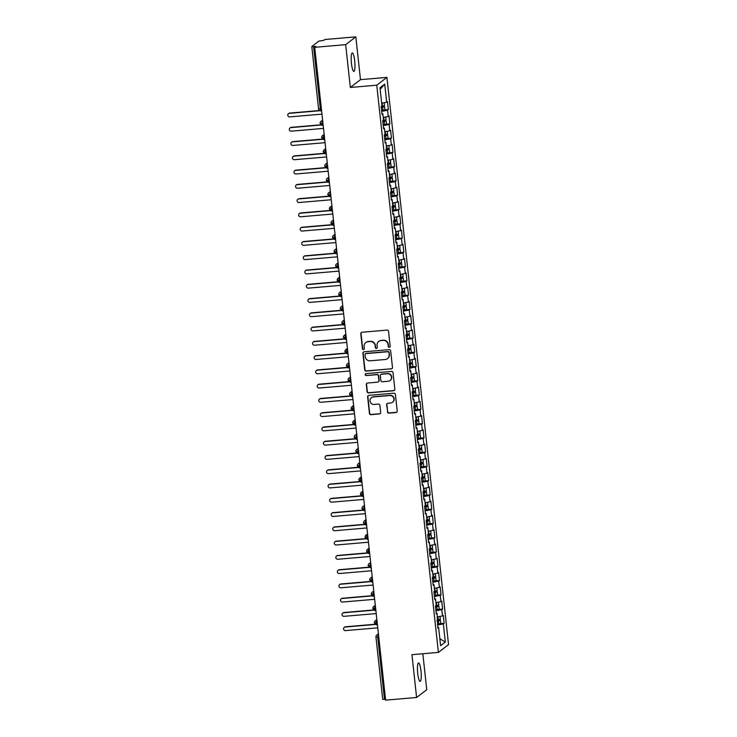 <?xml version="1.0" encoding="UTF-8"?>
<svg xmlns="http://www.w3.org/2000/svg" width="737" height="737" viewBox="0 0 737 737"><rect width="100%" height="100%" fill="white"/><g stroke="black" fill="none" stroke-linecap="round" stroke-linejoin="round"><path stroke-width="1.11" d="M389.302 347.33A0.995 0.967 -127.6 0 0 390.168 346.27L388.556 331.383A1.419 1.382 -127.6 0 0 387.008 330.102L362.024 332.249A1.419 1.382 -127.6 0 0 360.789 333.769L362.401 348.647A0.995 0.967 -127.6 0 0 363.977 349.356A0.995 0.967 -127.6 0 0 364.345 348.481L364.133 346.556A4.542 4.431 -127.6 0 1 368.095 341.692L370.177 341.517A4.542 4.431 -127.6 0 1 375.105 345.616L375.317 347.542A0.995 0.967 -127.6 0 0 376.893 348.242A0.995 0.967 -127.6 0 0 377.261 347.376L377.049 345.45A4.542 4.431 -127.6 0 1 381.001 340.586L383.083 340.402A4.542 4.431 -127.6 0 1 388.012 344.511L388.224 346.436A0.995 0.967 -127.6 0 0 389.302 347.33M378.726 341.471L378.975 341.277A4.542 4.431 -127.6 0 1 381.259 340.393L383.341 340.208A4.542 4.431 -127.6 0 1 388.27 344.308L388.482 346.243A0.995 0.967 -127.6 0 0 389.919 347.026M361.443 332.433A1.419 1.382 -127.6 0 0 361.038 333.575L362.659 348.454A0.995 0.967 -127.6 0 0 364.096 349.246M365.81 342.576L366.068 342.383A4.542 4.431 -127.6 0 1 368.343 341.498L370.425 341.323A4.542 4.431 -127.6 0 1 375.354 345.423L375.566 347.348A0.995 0.967 -127.6 0 0 377.012 348.14M420.974 670.937A9.249 1.741 85.1 0 0 418.552 662.968A9.249 1.741 85.1 0 0 417.722 673.434A9.249 1.741 85.1 0 0 420.136 681.403A9.249 1.741 85.1 0 0 420.974 670.937M354.7 60.913A9.249 1.741 85.1 0 0 352.286 52.944A9.249 1.741 85.1 0 0 351.448 63.41A9.249 1.741 85.1 0 0 353.871 71.378A9.249 1.741 85.1 0 0 354.7 60.913M387.413 411.854A1.419 1.382 -127.6 0 0 388.952 413.135L395.962 412.536A1.419 1.382 -127.6 0 0 397.206 411.016L395.41 394.488A1.419 1.382 -127.6 0 0 393.862 393.199L368.878 395.345A1.419 1.382 -127.6 0 0 367.643 396.865L369.43 413.393A1.419 1.382 -127.6 0 0 370.978 414.673L379.444 413.945A1.419 1.382 -127.6 0 0 380.679 412.425L379.914 405.359A1.419 1.382 -127.6 0 0 378.376 404.079L374.175 404.438A3.796 3.703 -127.6 0 1 371.448 397.676A3.796 3.703 -127.6 0 1 373.355 396.939L389.809 395.529A3.796 3.703 -127.6 0 1 392.526 402.282A3.796 3.703 -127.6 0 1 390.619 403.019L387.883 403.259A1.419 1.382 -127.6 0 0 386.649 404.779L387.671 411.661A1.419 1.382 -127.6 0 0 389.21 412.941L396.22 412.333A1.419 1.382 -127.6 0 0 396.801 412.149M345.671 44.653L350.324 87.463L360.476 79.66L355.833 36.85L345.671 44.653L314.699 47.315L315.841 46.44L313.575 46.634L320.355 109.021L321.396 108.938M350.324 87.463L376.773 85.197L438.395 652.411L411.946 654.686L416.598 697.488L385.617 700.15L314.699 47.315M391.236 368.97A1.419 1.382 -127.6 0 0 392.471 367.45L390.674 350.923A1.419 1.382 -127.6 0 0 389.136 349.642L364.142 351.789A1.419 1.382 -127.6 0 0 362.908 353.309L364.704 369.836A1.419 1.382 -127.6 0 0 366.243 371.116L391.485 368.776A1.419 1.382 -127.6 0 0 392.066 368.592M393.042 372.701L394.839 389.228A1.419 1.382 -127.6 0 1 393.604 390.748L368.611 392.895A1.419 1.382 -127.6 0 1 367.072 391.614L366.298 384.539A1.419 1.382 -127.6 0 1 367.533 383.019L377.676 382.153A1.419 1.382 -127.6 0 0 378.91 380.633L378.394 375.944A1.419 1.382 -127.6 0 0 376.856 374.654L366.307 375.566A0.995 0.967 -127.6 0 1 365.598 373.797A0.995 0.967 -127.6 0 1 366.096 373.604L391.504 371.42A1.419 1.382 -127.6 0 1 393.042 372.701M376.773 85.197L386.925 77.385L448.547 644.608L438.395 652.411M380.172 89.352L384.714 84.119L379.997 87.749L381.959 105.87L381.176 106.469L382.042 114.465L382.835 113.857L383.516 120.14L382.724 120.739L383.59 128.735L384.382 128.127L385.064 134.41L384.281 135.009L385.147 143.006L385.93 142.398L386.612 148.681L385.829 149.279L386.695 157.276L387.478 156.668L388.159 162.951L387.376 163.55L388.242 171.546L389.035 170.938L389.716 177.221L388.924 177.82L389.799 185.816L390.582 185.208L391.264 191.482L390.481 192.09L391.347 200.086L392.13 199.478L392.812 205.752L392.029 206.36L392.895 214.347L393.687 213.748L394.369 220.022L393.576 220.63L394.442 228.617L395.235 228.019L395.916 234.292L395.124 234.9L395.999 242.888L396.782 242.289L397.464 248.562L396.681 249.17L397.547 257.158L398.33 256.559L399.012 262.833L398.229 263.441L399.095 271.428L399.887 270.829L400.569 277.103L399.776 277.711L400.642 285.698L401.435 285.09L402.116 291.373L401.324 291.981L402.199 299.968L402.982 299.36L403.664 305.643L402.881 306.251L403.747 314.238L404.53 313.63L405.212 319.913L404.429 320.521L405.295 328.509L406.087 327.901L406.769 334.183L405.976 334.791L406.852 342.779L407.635 342.171L408.316 348.454L407.533 349.052L408.399 357.049L409.182 356.441L409.864 362.724L409.081 363.323L409.947 371.319L410.73 370.711L411.421 376.994L410.629 377.593L411.495 385.589L412.287 384.981L412.969 391.264L412.176 391.863L413.052 399.859L413.835 399.251L414.516 405.534L413.733 406.133L414.599 414.13L415.382 413.521L416.064 419.795L415.281 420.403L416.147 428.4L416.939 427.792L417.621 434.065L416.829 434.673L417.695 442.67L418.487 442.062L419.169 448.336L418.376 448.944L419.252 456.931L420.035 456.332L420.716 462.606L419.933 463.214L420.799 471.201L421.582 470.602L422.264 476.876L421.481 477.484L422.347 485.471L423.139 484.872L423.821 491.146L423.029 491.754L423.895 499.741L424.687 499.142L425.369 505.416L424.576 506.024L425.452 514.011L426.235 513.413L426.916 519.686L426.133 520.294L426.999 528.282L427.782 527.674L428.464 533.957L427.681 534.565L428.547 542.552L429.339 541.944L430.021 548.227L429.229 548.835L430.104 556.822L430.887 556.214L431.569 562.497L430.786 563.105L431.652 571.092L432.435 570.484L433.116 576.767L432.333 577.375L433.199 585.362L433.982 584.754L434.673 591.037L433.881 591.636L434.747 599.632L435.539 599.024L436.221 605.307L435.429 605.906L436.304 613.903L437.087 613.295L437.852 628.173L438.635 627.565L437.778 627.509M384.714 84.119L386.685 102.24L381.674 103.189M384.788 109.933L388.344 109.62L387.469 101.632L386.685 102.24M388.344 109.62L387.551 110.228L388.233 116.51L383.222 117.459M386.345 124.194L389.891 123.89L389.025 115.902L388.233 116.51M389.891 123.89L389.099 124.498L389.781 130.781L384.769 131.73M387.892 138.464L391.439 138.16L390.573 130.173L389.781 130.781M391.439 138.16L390.656 138.768L391.338 145.051L386.326 146M389.44 152.734L392.987 152.43L392.121 144.443L391.338 145.051M392.987 152.43L392.204 153.038L392.885 159.312L387.874 160.27M390.988 167.004L394.544 166.7L393.669 158.713L392.885 159.312M394.544 166.7L393.751 167.308L394.433 173.582L389.422 174.54M392.545 181.274L396.091 180.97L395.225 172.983L394.433 173.582M396.091 180.97L395.299 181.578L395.99 187.852L390.969 188.81M394.092 195.545L397.639 195.241L396.773 187.253L395.99 187.852M397.639 195.241L396.856 195.849L397.538 202.122L392.526 203.08M395.64 209.815L399.187 209.511L398.321 201.523L397.538 202.122M399.187 209.511L398.404 210.119L399.085 216.392L394.074 217.351M397.188 224.085L400.744 223.781L399.869 215.794L399.085 216.392M400.744 223.781L399.951 224.389L400.633 230.663L395.622 231.611M398.745 238.355L402.291 238.051L401.425 230.064L400.633 230.663M402.291 238.051L401.508 238.659L402.19 244.933L397.169 245.882M400.292 252.625L403.839 252.321L402.973 244.325L402.19 244.933M403.839 252.321L403.056 252.929L403.738 259.203L398.726 260.152M401.84 266.895L405.396 266.591L404.521 258.595L403.738 259.203M405.396 266.591L404.604 267.19L405.286 273.473L400.274 274.422M403.397 281.166L406.944 280.861L406.078 272.865L405.286 273.473M406.944 280.861L406.151 281.46L406.833 287.743L401.822 288.692M404.945 295.436L408.491 295.132L407.625 287.135L406.833 287.743M408.491 295.132L407.708 295.73L408.39 302.013L403.379 302.962M406.492 309.706L410.039 309.402L409.173 301.405L408.39 302.013M410.039 309.402L409.256 310.001L409.938 316.284L404.926 317.232M408.04 323.976L411.596 323.672L410.721 315.676L409.938 316.284M411.596 323.672L410.804 324.271L411.486 330.554L406.474 331.503M409.597 338.246L413.144 337.942L412.278 329.946L411.486 330.554M413.144 337.942L412.352 338.541L413.033 344.824L408.022 345.773M411.145 352.516L414.691 352.203L413.825 344.216L413.033 344.824M414.691 352.203L413.908 352.811L414.59 359.094L409.579 360.043M412.692 366.777L416.239 366.473L415.373 358.486L414.59 359.094M416.239 366.473L415.456 367.081L416.138 373.364L411.126 374.313M414.24 381.047L417.796 380.743L416.921 372.756L416.138 373.364M417.796 380.743L417.004 381.351L417.686 387.634L412.674 388.583M415.797 395.318L419.344 395.014L418.478 387.026L417.686 387.634M419.344 395.014L418.561 395.622L419.242 401.895L414.222 402.853M417.345 409.588L420.891 409.284L420.026 401.297L419.242 401.895M420.891 409.284L420.108 409.892L420.79 416.165L415.779 417.124M418.892 423.858L422.439 423.554L421.573 415.567L420.79 416.165M422.439 423.554L421.656 424.162L422.338 430.436L417.326 431.394M420.449 438.128L423.996 437.824L423.13 429.837L422.338 430.436M423.996 437.824L423.204 438.432L423.886 444.706L418.874 445.664M421.997 452.398L425.544 452.094L424.678 444.107L423.886 444.706M425.544 452.094L424.761 452.702L425.442 458.976L420.431 459.925M423.545 466.668L427.092 466.364L426.226 458.377L425.442 458.976M427.092 466.364L426.308 466.972L426.99 473.246L421.979 474.195M425.092 480.939L428.648 480.635L427.773 472.647L426.99 473.246M428.648 480.635L427.856 481.243L428.538 487.516L423.526 488.465M426.649 495.209L430.196 494.905L429.33 486.908L428.538 487.516M430.196 494.905L429.404 495.513L430.086 501.786L425.074 502.735M428.197 509.479L431.744 509.175L430.878 501.178L430.086 501.786M431.744 509.175L430.961 509.774L431.642 516.057L426.631 517.006M429.745 523.749L433.292 523.445L432.426 515.449L431.642 516.057M433.292 523.445L432.508 524.044L433.19 530.327L428.179 531.276M431.292 538.019L434.848 537.715L433.973 529.719L433.19 530.327M434.848 537.715L434.056 538.314L434.738 544.597L429.726 545.546M432.849 552.289L436.396 551.985L435.53 543.989L434.738 544.597M436.396 551.985L435.604 552.584L436.295 558.867L431.274 559.816M434.397 566.56L437.944 566.256L437.078 558.259L436.295 558.867M437.944 566.256L437.161 566.854L437.842 573.137L432.831 574.086M435.945 580.83L439.492 580.526L438.626 572.529L437.842 573.137M439.492 580.526L438.708 581.125L439.39 587.407L434.379 588.356M437.492 595.091L441.048 594.787L440.173 586.799L439.39 587.407M441.048 594.787L440.256 595.395L440.938 601.678L435.926 602.626M439.049 609.361L442.596 609.057L441.73 601.07L440.938 601.678M442.596 609.057L441.813 609.665L442.495 615.948L437.474 616.897M440.597 623.631L444.144 623.327L443.278 615.34L442.495 615.948M444.144 623.327L443.361 623.935L445.332 642.056L440.606 645.686L438.635 627.565M437.087 613.295L436.23 613.239M443.361 623.935L437.511 625.04M439.851 638.721L445.332 642.056M435.539 599.024L434.683 598.969M441.813 609.665L435.963 610.78M433.982 584.754L433.126 584.699M440.256 595.395L434.406 596.509M432.435 570.484L431.578 570.429M438.708 581.125L432.859 582.239M430.887 556.214L430.03 556.159M437.161 566.854L431.311 567.969M429.339 541.944L428.473 541.888M435.604 552.584L429.763 553.699M427.782 527.674L426.926 527.628M434.056 538.314L428.206 539.429M426.235 513.413L425.378 513.357M432.508 524.044L426.659 525.159M424.687 499.142L423.83 499.087M430.961 509.774L425.111 510.888M423.139 484.872L422.273 484.817M429.404 495.513L423.563 496.618M421.582 470.602L420.726 470.547M427.856 481.243L422.006 482.348M420.035 456.332L419.178 456.277M426.308 466.972L420.458 468.078M418.487 442.062L417.63 442.007M424.761 452.702L418.911 453.808M416.939 427.792L416.073 427.736M423.204 438.432L417.363 439.538M415.382 413.521L414.526 413.466M421.656 424.162L415.806 425.267M413.835 399.251L412.978 399.196M420.108 409.892L414.258 410.997M412.287 384.981L411.43 384.926M418.561 395.622L412.711 396.727M410.73 370.711L409.873 370.656M417.004 381.351L411.154 382.457M409.182 356.441L408.326 356.386M415.456 367.081L409.606 368.196M407.635 342.171L406.778 342.115M413.908 352.811L408.058 353.926M406.087 327.901L405.221 327.845M412.352 338.541L406.511 339.656M404.53 313.63L403.673 313.575M410.804 324.271L404.954 325.385M402.982 299.36L402.126 299.314M409.256 310.001L403.406 311.115M401.435 285.09L400.578 285.044M407.708 295.73L401.858 296.845M399.887 270.829L399.021 270.774M406.151 281.46L400.311 282.575M398.33 256.559L397.473 256.504M404.604 267.19L398.754 268.305M396.782 242.289L395.926 242.233M403.056 252.929L397.206 254.035M395.235 228.019L394.378 227.963M401.508 238.659L395.658 239.765M393.687 213.748L392.821 213.693M399.951 224.389L394.102 225.494M392.13 199.478L391.273 199.423M398.404 210.119L392.554 211.224M390.582 185.208L389.726 185.153M396.856 195.849L391.006 196.954M389.035 170.938L388.169 170.883M395.299 181.578L389.458 182.684M387.478 156.668L386.621 156.613M393.751 167.308L387.902 168.414M385.93 142.398L385.073 142.342M392.204 153.038L386.354 154.144M384.382 128.127L383.526 128.072M390.656 138.768L384.806 139.873M382.835 113.857L381.969 113.802M389.099 124.498L383.258 125.612M355.833 36.85L324.851 39.512L323.709 40.388L318.946 41.051L311.834 46.523L313.575 46.634M387.551 110.228L381.702 111.342M385.534 699.376L382.761 699.358M416.598 697.488L426.751 689.685L422.845 653.747M360.476 79.66L386.925 77.385M322.649 120.481L321.912 123.365L320.171 123.254A2.165 2.11 -127.6 0 1 320.973 121.356A2.165 2.165 0 0 0 320.144 123.309C321.535 125.17 322.309 125.787 322.474 125.161L323.147 125.087L322.474 125.161L321.912 123.365L322.953 123.272M324.501 137.543L321.719 137.524A2.165 2.11 -127.6 0 1 322.52 135.626A2.165 2.165 0 0 0 321.691 137.579C323.082 139.44 323.865 140.058 324.022 139.431L324.695 139.357M326.049 151.813L323.276 151.794A2.165 2.11 -127.6 0 1 324.077 149.897A2.165 2.165 0 0 0 323.239 151.85C324.639 153.711 325.413 154.328 325.57 153.701L326.251 153.628M327.302 163.292L326.565 166.175L324.824 166.065A2.165 2.11 -127.6 0 1 325.625 164.167A2.165 2.165 0 0 0 324.787 166.12C326.187 167.981 326.961 168.598 327.127 167.972L327.799 167.898L327.127 167.972L326.565 166.175L327.606 166.083M328.849 177.562L328.112 180.445L326.371 180.335A2.165 2.11 -127.6 0 1 327.173 178.437A2.165 2.165 0 0 0 326.344 180.39C327.735 182.251 328.518 182.868 328.674 182.242L329.347 182.168L328.674 182.242L328.112 180.445L329.153 180.353M330.397 191.832L329.669 194.715L327.928 194.605A2.165 2.11 -127.6 0 1 328.72 192.698A2.165 2.165 0 0 0 327.891 194.651C329.282 196.512 330.065 197.138 330.222 196.512L330.895 196.438L330.222 196.512L329.669 194.715L330.701 194.623M332.249 208.893L329.476 208.875A2.165 2.11 -127.6 0 1 330.277 206.968A2.165 2.165 0 0 0 329.439 208.921C330.839 210.782 331.613 211.399 331.77 210.782L332.451 210.708M333.502 220.372L332.765 223.256L331.024 223.145A2.165 2.11 -127.6 0 1 331.825 221.238A2.165 2.165 0 0 0 330.987 223.191C332.387 225.052 333.161 225.669 333.327 225.052L333.999 224.978L333.327 225.052L332.765 223.256L333.806 223.164M335.049 234.642L334.312 237.526L332.571 237.415A2.165 2.11 -127.6 0 1 333.373 235.508A2.165 2.165 0 0 0 332.544 237.461C333.935 239.322 334.718 239.94 334.874 239.322L335.547 239.249L334.874 239.322L334.312 237.526L335.353 237.434M336.597 248.913L335.869 251.796L334.128 251.685A2.165 2.11 -127.6 0 1 334.92 249.779A2.165 2.165 0 0 0 334.091 251.732C335.482 253.592 336.265 254.21 336.422 253.592L337.095 253.519L336.422 253.592L335.869 251.796L336.901 251.704M338.145 263.183L337.417 266.066L335.676 265.956A2.165 2.11 -127.6 0 1 336.477 264.049A2.165 2.165 0 0 0 335.639 266.002C337.039 267.863 337.813 268.48 337.97 267.863L338.651 267.789L337.97 267.863L337.417 266.066L338.449 265.974M340.006 280.244L337.224 280.217A2.165 2.11 -127.6 0 1 338.025 278.319A2.165 2.165 0 0 0 337.187 280.272C338.587 282.133 339.361 282.75 339.527 282.124L340.199 282.05M341.249 291.714L340.512 294.597L338.771 294.487A2.165 2.11 -127.6 0 1 339.573 292.589A2.165 2.165 0 0 0 338.744 294.542C340.135 296.403 340.918 297.02 341.074 296.394L341.747 296.32L341.074 296.394L340.512 294.597L341.553 294.514M342.797 305.984L342.069 308.867L340.328 308.757A2.165 2.11 -127.6 0 1 341.13 306.859A2.165 2.165 0 0 0 340.291 308.812C341.692 310.673 342.465 311.29 342.622 310.664L343.304 310.59L342.622 310.664L342.069 308.867L343.101 308.785M344.354 320.254L343.617 323.138L341.876 323.027A2.165 2.11 -127.6 0 1 342.677 321.129A2.165 2.165 0 0 0 341.839 323.082C343.239 324.943 344.013 325.561 344.179 324.934L344.852 324.86L344.179 324.934L343.617 323.138L344.649 323.055M346.206 337.325L343.424 337.297A2.165 2.11 -127.6 0 1 344.225 335.399A2.165 2.165 0 0 0 343.396 337.353C344.787 339.213 345.57 339.831 345.727 339.204L346.399 339.131M347.753 351.595L344.971 351.567A2.165 2.11 -127.6 0 1 345.773 349.67A2.165 2.165 0 0 0 344.944 351.623C346.335 353.484 347.118 354.101 347.274 353.474L347.947 353.401M348.997 363.065L348.269 365.948L346.528 365.838A2.165 2.11 -127.6 0 1 347.33 363.94A2.165 2.165 0 0 0 346.491 365.893C347.892 367.754 348.665 368.371 348.822 367.745L349.504 367.671L348.822 367.745L348.269 365.948L349.301 365.856M350.554 377.335L349.817 380.218L348.076 380.108A2.165 2.11 -127.6 0 1 348.877 378.21A2.165 2.165 0 0 0 348.039 380.163C349.439 382.024 350.213 382.641 350.379 382.015L351.052 381.941L350.379 382.015L349.817 380.218L350.858 380.126M352.102 391.605L351.365 394.488L349.624 394.378A2.165 2.11 -127.6 0 1 350.425 392.48A2.165 2.165 0 0 0 349.596 394.433C350.987 396.294 351.77 396.911 351.927 396.285L352.599 396.211L351.927 396.285L351.365 394.488L352.406 394.396M353.953 408.667L351.18 408.648A2.165 2.11 -127.6 0 1 351.973 406.75A2.165 2.165 0 0 0 351.144 408.703C352.535 410.564 353.318 411.182 353.474 410.555L354.147 410.481M355.501 422.937L352.728 422.918A2.165 2.11 -127.6 0 1 353.53 421.02A2.165 2.165 0 0 0 352.691 422.974C354.092 424.825 354.865 425.452 355.022 424.825L355.704 424.752M356.754 434.415L356.017 437.299L354.276 437.188A2.165 2.11 -127.6 0 1 355.077 435.281A2.165 2.165 0 0 0 354.239 437.234C355.639 439.095 356.413 439.722 356.579 439.095L357.252 439.022L356.579 439.095L356.017 437.299L357.058 437.207M358.302 448.686L357.565 451.569L355.824 451.459A2.165 2.11 -127.6 0 1 356.625 449.552A2.165 2.165 0 0 0 355.796 451.505C357.187 453.366 357.97 453.983 358.127 453.366L358.799 453.292L358.127 453.366L357.565 451.569L358.606 451.477M359.849 462.956L359.122 465.839L357.381 465.729A2.165 2.11 -127.6 0 1 358.182 463.822A2.165 2.165 0 0 0 357.344 465.775C358.744 467.636 359.518 468.253 359.674 467.636L360.356 467.562L359.674 467.636L359.122 465.839L360.153 465.747M361.701 480.017L358.928 479.999A2.165 2.11 -127.6 0 1 359.73 478.092A2.165 2.165 0 0 0 358.891 480.045C360.292 481.906 361.066 482.523 361.222 481.906L361.904 481.832M362.954 491.496L362.364 491.938L362.217 494.38L360.476 494.269A2.165 2.11 -127.6 0 1 361.277 492.362A2.165 2.165 0 0 0 360.448 494.315C361.839 496.176 362.613 496.793 362.779 496.176L363.452 496.102L362.779 496.176L362.217 494.38L363.258 494.287M364.502 505.766L363.765 508.65L362.024 508.539A2.165 2.11 -127.6 0 1 362.825 506.632A2.165 2.165 0 0 0 361.996 508.585C363.387 510.446 364.17 511.063 364.327 510.437L364.999 510.373L364.327 510.437L363.765 508.65L364.806 508.558M366.049 520.036L365.322 522.911L363.581 522.8A2.165 2.11 -127.6 0 1 364.382 520.902A2.165 2.165 0 0 0 363.544 522.855C364.944 524.716 365.718 525.334 365.874 524.707L366.556 524.633L365.874 524.707L365.322 522.911L366.353 522.828M367.901 537.098L365.128 537.07A2.165 2.11 -127.6 0 1 365.93 535.173A2.165 2.165 0 0 0 365.091 537.126C366.492 538.987 367.266 539.604 367.431 538.977L368.104 538.904M369.458 551.368L366.676 551.34A2.165 2.11 -127.6 0 1 367.477 549.443A2.165 2.165 0 0 0 366.648 551.396C368.039 553.257 368.822 553.874 368.979 553.247L369.652 553.174M370.702 562.838L369.965 565.721L368.233 565.611A2.165 2.11 -127.6 0 1 369.025 563.713A2.165 2.165 0 0 0 368.196 565.666C369.587 567.527 370.37 568.144 370.527 567.518L371.199 567.444L370.527 567.518L369.965 565.721L371.006 565.638M372.249 577.108L371.522 579.991L369.781 579.881A2.165 2.11 -127.6 0 1 370.582 577.983A2.165 2.165 0 0 0 369.744 579.936C371.144 581.797 371.918 582.414 372.074 581.788L372.756 581.714L372.074 581.788L371.522 579.991L372.553 579.908M373.806 591.378L373.069 594.262L371.328 594.151A2.165 2.11 -127.6 0 1 372.13 592.253A2.165 2.165 0 0 0 371.291 594.206C372.692 596.067 373.466 596.684 373.631 596.058L374.304 595.984L373.631 596.058L373.069 594.262L374.11 594.179M375.658 608.44L372.876 608.421A2.165 2.11 -127.6 0 1 373.677 606.523A2.165 2.165 0 0 0 372.848 608.476C374.239 610.337 375.022 610.955 375.179 610.328L375.852 610.254M377.206 622.71L374.433 622.691A2.165 2.11 -127.6 0 1 375.225 620.794A2.165 2.165 0 0 0 374.396 622.747C375.787 624.607 376.57 625.225 376.727 624.598L377.399 624.525M363.562 351.973A1.419 1.382 -127.6 0 0 363.157 353.115L364.953 369.642A1.419 1.382 -127.6 0 0 366.501 370.923L391.485 368.776M388.896 352.627A0.995 0.967 -127.6 0 0 387.819 351.733L365.884 353.613A0.995 0.967 -127.6 0 0 365.018 354.681L365.239 356.708A4.542 4.431 -127.6 0 0 370.167 360.808L385.165 359.527A4.542 4.431 -127.6 0 0 389.118 354.663L389.154 352.433A0.995 0.967 -127.6 0 0 388.077 351.54L387.819 351.733M365.386 353.806L365.635 353.613A0.995 0.967 -127.6 0 1 366.142 353.419L388.077 351.54M387.441 358.643L387.699 358.449A4.542 4.431 -127.6 0 0 389.376 354.469L389.118 354.663M389.154 352.433L389.376 354.469M366.952 383.203A1.419 1.382 -127.6 0 0 366.556 384.346L367.321 391.421A1.419 1.382 -127.6 0 0 368.859 392.701L393.853 390.555A1.419 1.382 -127.6 0 0 394.433 390.37M378.385 381.877L378.634 381.683A1.419 1.382 -127.6 0 0 379.159 380.439L378.652 375.741A1.419 1.382 -127.6 0 0 377.114 374.46L366.307 375.566M365.727 373.705A0.995 0.967 -127.6 0 0 366.556 375.373M388.187 381.25A3.796 3.703 -127.6 0 0 391.236 376.165A3.796 3.703 -127.6 0 0 387.376 373.751L381.582 374.249A1.419 1.382 -127.6 0 0 380.338 375.769L380.854 380.467A1.419 1.382 -127.6 0 0 382.392 381.748L388.187 381.25M390.094 380.513L390.352 380.32A3.796 3.703 -127.6 0 0 387.625 373.558L387.376 373.751M380.863 374.525L381.121 374.332A1.419 1.382 -127.6 0 1 381.83 374.055L387.625 373.558M387.303 403.443A1.419 1.382 -127.6 0 0 386.897 404.585L387.671 411.661M392.526 402.282L392.784 402.089A3.796 3.703 -127.6 0 0 390.066 395.336L389.809 395.529M371.448 397.676L371.706 397.483A3.796 3.703 -127.6 0 1 373.613 396.746L390.066 395.336M368.297 395.529A1.419 1.382 -127.6 0 0 367.892 396.672L369.688 413.199A1.419 1.382 -127.6 0 0 371.227 414.48L379.702 413.752A1.419 1.382 -127.6 0 0 380.274 413.568M384.152 102.719L381.683 103.272M381.315 106.368L384.456 105.594M381.269 107.298L381.969 107.197M381.287 107.528L384.64 106.791L381.213 106.801M384.907 109.73L381.619 110.522M288.453 113.682L288.784 113.434A1.806 1.76 52.4 0 1 289.687 113.083L289.355 113.332A1.806 1.76 -127.6 0 0 287.909 115.755A1.806 1.76 -127.6 0 0 289.752 116.897L321.958 114.134M381.241 107.031L381.95 106.966M319.858 110.716L289.355 113.332M319.508 110.522L289.687 113.083M385.7 116.99L383.231 117.542M382.862 120.638L386.004 119.864M382.816 121.568L383.526 121.467M382.844 121.798L386.188 121.061L382.761 121.071M386.455 124L383.166 124.793M290 127.952L290.332 127.704A1.806 1.76 52.4 0 1 291.244 127.344L290.912 127.602A1.806 1.76 -127.6 0 0 289.457 130.025A1.806 1.76 -127.6 0 0 291.299 131.168L323.506 128.404M382.789 121.301L383.498 121.236M321.406 124.986L290.912 127.602M321.056 124.793L291.244 127.344M387.247 131.26L384.778 131.812M384.419 134.908L387.551 134.134M384.364 135.838L385.073 135.737M384.392 136.069L387.736 135.332L384.309 135.341M388.003 138.27L384.714 139.063M291.548 142.223L291.88 141.974A1.806 1.76 52.4 0 1 292.792 141.615L292.46 141.873A1.806 1.76 -127.6 0 0 291.004 144.295A1.806 1.76 -127.6 0 0 292.847 145.438L325.054 142.674M384.336 135.571L385.046 135.507M322.963 139.256L292.46 141.873M322.613 139.063L292.792 141.615M388.795 145.53L386.335 146.083M385.967 149.178L389.108 148.404M385.921 150.108L386.621 150.007M385.939 150.339L389.293 149.602L385.866 149.611M389.551 152.541L386.271 153.333M293.105 156.493L293.437 156.235A1.806 1.76 52.4 0 1 294.339 155.885L294.008 156.143A1.806 1.76 -127.6 0 0 292.561 158.566A1.806 1.76 -127.6 0 0 294.395 159.708L326.611 156.944M385.884 149.841L386.603 149.777M324.51 153.526L294.008 156.143M324.16 153.333L294.339 155.885M390.352 159.8L387.883 160.353M387.515 163.448L390.656 162.674M387.469 164.379L388.178 164.277M387.487 164.609L390.84 163.872L387.413 163.881M391.107 166.811L387.819 167.603M294.653 170.763L294.984 170.505A1.806 1.76 52.4 0 1 295.887 170.155L295.565 170.413A1.806 1.76 -127.6 0 0 294.109 172.836A1.806 1.76 -127.6 0 0 295.952 173.978L328.158 171.214M387.441 164.102L388.15 164.047M326.058 167.796L295.565 170.413M325.708 167.603L295.887 170.155M391.9 174.07L389.431 174.623M389.062 177.718L392.204 176.944M389.016 178.649L389.726 178.547M389.044 178.879L392.388 178.142L388.961 178.151M392.655 181.081L389.366 181.873M296.2 185.033L296.532 184.775A1.806 1.76 52.4 0 1 297.444 184.425L297.112 184.683A1.806 1.76 -127.6 0 0 295.657 187.106A1.806 1.76 -127.6 0 0 297.499 188.248L329.706 185.484M388.989 178.372L389.698 178.317M327.615 182.067L297.112 184.683M327.265 181.864L297.444 184.425M393.447 188.34L390.978 188.884M390.619 191.979L393.751 191.215M390.564 192.919L391.273 192.818M390.592 193.149L393.936 192.412L390.509 192.421M394.203 195.351L390.914 196.143M297.757 199.303L298.08 199.045A1.806 1.76 52.4 0 1 298.992 198.695L298.66 198.953A1.806 1.76 -127.6 0 0 297.204 201.376A1.806 1.76 -127.6 0 0 299.047 202.518L331.263 199.755M390.536 192.643L391.246 192.587M329.163 196.337L298.66 198.953M328.813 196.134L298.992 198.695M395.004 202.611L392.535 203.154M392.167 206.249L395.308 205.476M392.121 207.189L392.821 207.088M392.139 207.419L395.493 206.682L392.066 206.692M395.76 209.621L392.471 210.413M299.305 213.573L299.637 213.315A1.806 1.76 52.4 0 1 300.539 212.965L300.208 213.223A1.806 1.76 -127.6 0 0 298.761 215.637A1.806 1.76 -127.6 0 0 300.595 216.789L332.811 214.025M392.084 206.913L392.803 206.857M330.71 210.607L300.208 213.223M330.36 210.404L300.539 212.965M396.552 216.871L394.083 217.424M393.715 220.52L396.856 219.746M393.669 221.459L394.378 221.358M393.696 221.69L397.04 220.953L393.613 220.962M397.307 223.891L394.019 224.684M300.853 227.844L301.184 227.586A1.806 1.76 52.4 0 1 302.087 227.236L301.765 227.493A1.806 1.76 -127.6 0 0 300.309 229.907A1.806 1.76 -127.6 0 0 302.152 231.059L334.358 228.295M393.641 221.183L394.35 221.128M332.258 224.877L301.765 227.493M331.908 224.674L302.087 227.236M398.1 231.142L395.631 231.694M395.272 234.79L398.404 234.016M395.216 235.729L395.926 235.628M395.244 235.96L398.588 235.223L395.161 235.232M398.855 238.162L395.566 238.954M302.4 242.114L302.732 241.856A1.806 1.76 52.4 0 1 303.644 241.506L303.312 241.764A1.806 1.76 -127.6 0 0 301.857 244.177A1.806 1.76 -127.6 0 0 303.699 245.329L335.906 242.565M395.189 235.453L395.898 235.398M333.815 239.138L303.312 241.764M333.465 238.945L303.644 241.506M399.647 245.412L397.179 245.965M396.819 249.06L399.961 248.286M396.764 250L397.473 249.898M396.792 250.221L400.136 249.493L396.718 249.502M400.403 252.423L397.114 253.224M303.957 256.384L304.28 256.126A1.806 1.76 52.4 0 1 305.192 255.776L304.86 256.025A1.806 1.76 -127.6 0 0 303.404 258.447A1.806 1.76 -127.6 0 0 305.247 259.599L337.463 256.835M396.736 249.723L397.446 249.668M335.363 253.408L304.86 256.025M335.013 253.215L305.192 255.776M401.204 259.682L398.735 260.235M398.367 263.33L401.508 262.556M398.321 264.27L399.021 264.168M398.339 264.491L401.693 263.754L398.266 263.772M401.96 266.693L398.671 267.494M305.505 270.654L305.837 270.396A1.806 1.76 52.4 0 1 306.739 270.046L306.408 270.295A1.806 1.76 -127.6 0 0 304.961 272.718A1.806 1.76 -127.6 0 0 306.795 273.869L339.011 271.105M398.284 263.993L399.003 263.929M336.91 267.678L306.408 270.295M336.56 267.485L306.739 270.046M402.752 273.952L400.283 274.505M399.915 277.6L403.056 276.826M399.869 278.54L400.578 278.439M399.896 278.761L403.24 278.024L399.813 278.042M403.507 280.963L400.219 281.764M307.053 284.915L307.384 284.666A1.806 1.76 52.4 0 1 308.287 284.316L307.965 284.565A1.806 1.76 -127.6 0 0 306.509 286.988A1.806 1.76 -127.6 0 0 308.352 288.139L340.558 285.376M399.841 278.264L400.55 278.199M338.458 281.949L307.965 284.565M338.108 281.755L308.287 284.316M404.3 288.222L401.831 288.775M401.472 291.87L404.604 291.097M401.416 292.81L402.126 292.709M401.444 293.031L404.788 292.294L401.361 292.313M405.055 295.233L401.766 296.034M308.6 299.185L308.932 298.936A1.806 1.76 52.4 0 1 309.844 298.586L309.512 298.835A1.806 1.76 -127.6 0 0 308.057 301.258A1.806 1.76 -127.6 0 0 309.899 302.41L342.106 299.646M401.389 292.534L402.098 292.469M340.015 296.219L309.512 298.835M339.665 296.025L309.844 298.586M405.847 302.492L403.388 303.045M403.019 306.141L406.161 305.367M402.964 307.071L403.673 306.97M402.992 307.301L406.336 306.564L402.918 306.583M406.603 309.503L403.323 310.305M310.157 313.455L310.489 313.207A1.806 1.76 52.4 0 1 311.392 312.857L311.06 313.105A1.806 1.76 -127.6 0 0 309.614 315.528A1.806 1.76 -127.6 0 0 311.447 316.67L343.663 313.907M402.936 306.804L403.646 306.739M341.563 310.489L311.06 313.105M341.213 310.295L311.392 312.857M407.404 316.763L404.935 317.315M404.567 320.411L407.708 319.637M404.521 321.341L405.221 321.24M404.539 321.572L407.893 320.835L404.466 320.853M408.16 323.773L404.871 324.566M311.705 327.725L312.037 327.477A1.806 1.76 52.4 0 1 312.939 327.127L312.608 327.375A1.806 1.76 -127.6 0 0 311.161 329.798A1.806 1.76 -127.6 0 0 313.004 330.941L345.211 328.177M404.493 321.074L405.203 321.01M343.11 324.759L312.608 327.375M342.76 324.566L312.939 327.127M408.952 331.033L406.483 331.586M406.115 334.681L409.256 333.907M406.069 335.611L406.778 335.51M406.096 335.842L409.44 335.105L406.013 335.114M409.708 338.043L406.419 338.836M313.253 341.996L313.584 341.747A1.806 1.76 52.4 0 1 314.496 341.397L314.165 341.646A1.806 1.76 -127.6 0 0 312.709 344.068A1.806 1.76 -127.6 0 0 314.552 345.211L346.758 342.447M406.041 335.344L406.75 335.28M344.667 339.029L314.165 341.646M344.308 338.836L314.496 341.397M410.5 345.303L408.031 345.856M407.672 348.951L410.804 348.177M407.616 349.882L408.326 349.78M407.644 350.112L410.988 349.375L407.561 349.384M411.255 352.314L407.966 353.106M314.81 356.266L315.132 356.017A1.806 1.76 52.4 0 1 316.044 355.667L315.712 355.916A1.806 1.76 -127.6 0 0 314.257 358.339A1.806 1.76 -127.6 0 0 316.099 359.481L348.306 356.717M407.589 349.614L408.298 349.55M346.215 353.299L315.712 355.916M345.865 353.106L316.044 355.667M409.219 363.221L412.416 362.503L412.094 359.564L409.588 360.126M409.173 364.152L409.873 364.05M409.192 364.382L412.545 363.645L409.118 363.654M412.803 366.584L409.523 367.376M316.357 370.536L316.689 370.287A1.806 1.76 52.4 0 1 317.592 369.928L317.26 370.186A1.806 1.76 -127.6 0 0 315.814 372.609A1.806 1.76 -127.6 0 0 317.647 373.751L349.863 370.987M409.136 363.885L409.855 363.82M347.763 367.57L317.26 370.186M347.413 367.376L317.592 369.928M413.604 373.843L411.135 374.396M410.767 377.491L413.908 376.718M410.721 378.422L411.43 378.321M410.749 378.652L414.093 377.915L410.666 377.924M414.36 380.854L411.071 381.646M317.905 384.806L318.237 384.557A1.806 1.76 52.4 0 1 319.139 384.198L318.817 384.456A1.806 1.76 -127.6 0 0 317.361 386.879A1.806 1.76 -127.6 0 0 319.204 388.021L351.411 385.258M410.693 378.155L411.403 378.09M349.31 381.84L318.817 384.456M348.96 381.646L319.139 384.198M415.152 388.113L412.683 388.666M412.315 391.762L415.456 390.988M412.269 392.692L412.978 392.591M412.296 392.922L415.64 392.185L412.213 392.195M415.908 395.124L412.619 395.916M319.453 399.076L319.784 398.818A1.806 1.76 52.4 0 1 320.696 398.468L320.365 398.726A1.806 1.76 -127.6 0 0 318.909 401.149A1.806 1.76 -127.6 0 0 320.752 402.291L352.959 399.528M412.241 392.416L412.95 392.36M350.867 396.11L320.365 398.726M350.517 395.916L320.696 398.468M416.7 402.384L414.231 402.936M413.872 406.032L417.013 405.258M413.816 406.962L414.526 406.861M413.844 407.192L417.188 406.455L413.77 406.465M417.455 409.394L414.166 410.187M321.01 413.346L321.332 413.089A1.806 1.76 52.4 0 1 322.244 412.738L321.912 412.996A1.806 1.76 -127.6 0 0 320.457 415.419A1.806 1.76 -127.6 0 0 322.299 416.562L354.515 413.798M413.789 406.686L414.498 406.631M352.415 410.38L321.912 412.996M352.065 410.187L322.244 412.738M418.257 416.654L415.788 417.206M415.419 420.302L418.561 419.528M415.373 421.232L416.073 421.131M415.392 421.463L418.745 420.726L415.318 420.735M419.012 423.664L415.723 424.457M322.557 427.617L322.889 427.359A1.806 1.76 52.4 0 1 323.792 427.009L323.46 427.267A1.806 1.76 -127.6 0 0 322.014 429.689A1.806 1.76 -127.6 0 0 323.847 430.832L356.063 428.068M415.336 420.956L416.055 420.901M353.963 424.65L323.46 427.267M353.613 424.448L323.792 427.009M419.804 430.924L417.335 431.467M416.967 434.563L420.108 433.798M416.921 435.503L417.63 435.401M416.949 435.733L420.293 434.996L416.866 435.005M420.56 437.935L417.271 438.727M324.105 441.887L324.437 441.629A1.806 1.76 52.4 0 1 325.339 441.279L325.017 441.537A1.806 1.76 -127.6 0 0 323.561 443.96A1.806 1.76 -127.6 0 0 325.404 445.102L357.611 442.338M416.893 435.226L417.603 435.171M355.51 438.92L325.017 441.537M355.16 438.718L325.339 441.279M421.352 445.194L418.883 445.738M418.524 448.833L421.656 448.059M418.469 449.773L419.178 449.671M418.496 450.003L421.84 449.266L418.413 449.275M422.108 452.205L418.819 452.997M325.653 456.157L325.984 455.899A1.806 1.76 52.4 0 1 326.896 455.549L326.565 455.807A1.806 1.76 -127.6 0 0 325.109 458.221A1.806 1.76 -127.6 0 0 326.952 459.372L359.159 456.608M418.441 449.496L419.15 449.441M357.067 453.191L326.565 455.807M356.717 452.988L326.896 455.549M422.9 459.455L420.431 460.008M420.072 463.103L423.213 462.329M420.016 464.043L420.726 463.942M420.044 464.273L423.388 463.536L419.97 463.545M423.655 466.475L420.366 467.267M327.21 470.427L327.532 470.169A1.806 1.76 52.4 0 1 328.444 469.819L328.112 470.077A1.806 1.76 -127.6 0 0 326.666 472.491A1.806 1.76 -127.6 0 0 328.499 473.642L360.715 470.879M419.989 463.766L420.698 463.711M358.615 467.451L328.112 470.077M358.265 467.258L328.444 469.819M424.457 473.725L421.988 474.278M421.619 477.373L424.761 476.599M421.573 478.313L422.273 478.212M421.592 478.543L424.945 477.806L421.518 477.816M425.212 480.745L421.923 481.537M328.757 484.697L329.089 484.439A1.806 1.76 52.4 0 1 329.992 484.089L329.66 484.347A1.806 1.76 -127.6 0 0 328.214 486.761A1.806 1.76 -127.6 0 0 330.047 487.912L362.263 485.149M421.546 478.037L422.255 477.981M360.163 481.722L329.66 484.347M359.813 481.528L329.992 484.089M426.004 487.995L423.535 488.548M423.167 491.643L426.308 490.87M423.121 492.583L423.83 492.482M423.149 492.804L426.493 492.076L423.066 492.086M426.76 495.006L423.471 495.808M330.305 498.967L330.637 498.709A1.806 1.76 52.4 0 1 331.549 498.359L331.217 498.608A1.806 1.76 -127.6 0 0 329.761 501.031A1.806 1.76 -127.6 0 0 331.604 502.183L363.811 499.419M423.093 492.307L423.803 492.252M361.71 495.992L331.217 498.608M361.36 495.798L331.549 498.359M427.552 502.266L425.083 502.818M424.724 505.914L427.856 505.14M424.669 506.853L425.378 506.752M424.696 507.074L428.04 506.337L424.613 506.356M428.308 509.276L425.019 510.078M331.853 513.238L332.184 512.98A1.806 1.76 52.4 0 1 333.096 512.63L332.765 512.878A1.806 1.76 -127.6 0 0 331.309 515.301A1.806 1.76 -127.6 0 0 333.152 516.453L365.359 513.689M424.641 506.577L425.35 506.512M363.267 510.262L332.765 512.878M362.917 510.068L333.096 512.63M429.1 516.536L426.64 517.088M426.272 520.184L429.413 519.41M426.226 521.123L426.926 521.022M426.244 521.345L429.597 520.608L426.17 520.626M429.855 523.546L426.576 524.348M333.41 527.499L333.741 527.25A1.806 1.76 52.4 0 1 334.644 526.9L334.312 527.148A1.806 1.76 -127.6 0 0 332.866 529.571A1.806 1.76 -127.6 0 0 334.699 530.723L366.915 527.959M426.189 520.847L426.898 520.783M364.815 524.532L334.312 527.148M364.465 524.339L334.644 526.9M430.657 530.806L428.188 531.359M427.819 534.454L430.961 533.68M427.773 535.394L428.483 535.292M427.792 535.615L431.145 534.878L427.718 534.896M431.412 537.817L428.123 538.618M334.957 541.769L335.289 541.52A1.806 1.76 52.4 0 1 336.192 541.17L335.869 541.419A1.806 1.76 -127.6 0 0 334.414 543.842A1.806 1.76 -127.6 0 0 336.256 544.993L368.463 542.229M427.746 535.117L428.455 535.053M366.363 538.802L335.869 541.419M366.013 538.609L336.192 541.17M432.204 545.076L429.735 545.629M429.367 548.724L432.508 547.95M429.321 549.655L430.03 549.553M429.349 549.885L432.693 549.148L429.266 549.166M432.96 552.087L429.671 552.879M336.505 556.039L336.837 555.79A1.806 1.76 52.4 0 1 337.749 555.44L337.417 555.689A1.806 1.76 -127.6 0 0 335.961 558.112A1.806 1.76 -127.6 0 0 337.804 559.254L370.011 556.49M429.293 549.387L430.003 549.323M367.92 553.072L337.417 555.689M367.57 552.879L337.749 555.44M433.752 559.346L431.283 559.899M430.924 562.994L434.056 562.22M430.869 563.925L431.578 563.823M430.896 564.155L434.24 563.418L430.813 563.437M434.508 566.357L431.219 567.149M338.062 570.309L338.384 570.06A1.806 1.76 52.4 0 1 339.296 569.71L338.965 569.959A1.806 1.76 -127.6 0 0 337.509 572.382A1.806 1.76 -127.6 0 0 339.352 573.524L371.568 570.76M430.841 563.658L431.55 563.593M369.467 567.343L338.965 569.959M369.117 567.149L339.296 569.71M435.309 573.616L432.84 574.169M432.472 577.264L435.613 576.491M432.426 578.195L433.126 578.094M432.444 578.425L435.797 577.688L432.37 577.697M436.064 580.627L432.776 581.419M339.61 584.579L339.941 584.33A1.806 1.76 52.4 0 1 340.844 583.98L340.512 584.229A1.806 1.76 -127.6 0 0 339.066 586.652A1.806 1.76 -127.6 0 0 340.899 587.794L373.115 585.031M432.389 577.928L433.107 577.863M371.015 581.613L340.512 584.229M370.665 581.419L340.844 583.98M436.857 587.886L434.388 588.439M434.019 591.535L437.161 590.761M433.973 592.465L434.683 592.364M434.001 592.695L437.345 591.958L433.918 591.968M437.612 594.897L434.323 595.689M341.157 598.849L341.489 598.601A1.806 1.76 52.4 0 1 342.392 598.241L342.069 598.499A1.806 1.76 -127.6 0 0 340.614 600.922A1.806 1.76 -127.6 0 0 342.456 602.065L374.663 599.301M433.946 592.198L434.655 592.133M372.563 595.883L342.069 598.499M372.213 595.689L342.392 598.241M438.404 602.157L435.935 602.709M435.576 605.805L438.708 605.031M435.521 606.735L436.23 606.634M435.549 606.966L438.893 606.229L435.466 606.238M439.16 609.167L435.871 609.96M342.705 613.12L343.037 612.871A1.806 1.76 52.4 0 1 343.949 612.511L343.617 612.769A1.806 1.76 -127.6 0 0 342.161 615.192A1.806 1.76 -127.6 0 0 344.004 616.335L376.211 613.571M435.493 606.468L436.203 606.404M374.12 610.153L343.617 612.769M373.77 609.96L343.949 612.511M439.952 616.427L437.483 616.98M437.124 620.075L440.265 619.301M437.069 621.005L437.778 620.904M437.096 621.236L440.44 620.499L437.023 620.508M440.708 623.438L437.419 624.23M344.262 627.39L344.584 627.141A1.806 1.76 52.4 0 1 345.496 626.782L345.165 627.04A1.806 1.76 -127.6 0 0 343.709 629.462A1.806 1.76 -127.6 0 0 345.552 630.605L377.768 627.841M437.041 620.738L437.75 620.674M375.667 624.423L345.165 627.04M375.317 624.23L345.496 626.782M318.614 108.91L320.355 109.021L320.927 110.891L321.599 110.817L320.927 110.891A2.165 2.165 0 0 1 318.577 108.965L311.806 46.569M378.754 636.98L377.722 637.072L384.502 699.468M378.45 634.188L377.722 637.072L375.981 636.961A2.165 2.11 -127.6 0 1 376.782 635.064A2.165 2.165 0 0 0 375.944 637.017L382.724 699.404M322.603 120.103L320.973 121.356A2.165 2.11 -127.6 0 1 322.06 120.932L322.686 120.877M324.197 134.751L323.617 135.203L324.243 135.147M325.745 149.021L325.164 149.473L325.791 149.418M327.256 162.905L325.625 164.167A2.165 2.11 -127.6 0 1 326.712 163.743L327.339 163.688M328.803 177.175L327.173 178.437A2.165 2.11 -127.6 0 1 328.26 178.013L328.886 177.958M330.36 191.445L328.72 192.698A2.165 2.11 -127.6 0 1 329.817 192.283L330.443 192.228M331.945 206.102L331.364 206.553L331.991 206.498M333.456 219.985L331.825 221.238A2.165 2.11 -127.6 0 1 332.912 220.824L333.539 220.768M335.003 234.255L333.373 235.508A2.165 2.11 -127.6 0 1 334.46 235.094L335.095 235.039M336.56 248.526L334.92 249.779A2.165 2.11 -127.6 0 1 336.017 249.355L336.643 249.309M338.108 262.796L336.477 264.049A2.165 2.11 -127.6 0 1 337.564 263.625L338.191 263.579M339.702 277.453L339.112 277.895L339.739 277.849M341.203 291.336L339.573 292.589A2.165 2.11 -127.6 0 1 340.66 292.165L341.295 292.11M342.76 305.606L341.13 306.859A2.165 2.11 -127.6 0 1 342.217 306.435L342.843 306.38M344.308 319.876L342.677 321.129A2.165 2.11 -127.6 0 1 343.764 320.706L344.391 320.65M345.902 334.524L345.312 334.976L345.939 334.92M347.449 348.794L346.869 349.246L347.495 349.191M348.96 362.687L347.33 363.94A2.165 2.11 -127.6 0 1 348.417 363.516L349.043 363.461M350.508 376.948L348.877 378.21A2.165 2.11 -127.6 0 1 349.964 377.786L350.591 377.731M352.056 391.218L350.425 392.48A2.165 2.11 -127.6 0 1 351.512 392.056L352.148 392.001M353.649 405.875L353.069 406.327L353.696 406.271M355.197 420.145L354.617 420.597L355.243 420.541M356.708 434.029L355.077 435.281A2.165 2.11 -127.6 0 1 356.164 434.867L356.791 434.812M358.256 448.299L356.625 449.552A2.165 2.11 -127.6 0 1 357.712 449.137L358.348 449.082M359.813 462.569L358.182 463.822A2.165 2.11 -127.6 0 1 359.269 463.407L359.896 463.352M361.397 477.226L360.817 477.677L361.443 477.622M362.908 491.109L361.277 492.362A2.165 2.11 -127.6 0 1 362.364 491.938L362.991 491.892M364.456 505.379L362.825 506.632A2.165 2.11 -127.6 0 1 363.921 506.208L364.548 506.162M366.013 519.649L364.382 520.902A2.165 2.11 -127.6 0 1 365.469 520.479L366.096 520.433M367.606 534.297L367.017 534.749L367.643 534.693M369.154 548.568L368.564 549.019L369.191 548.964M370.665 562.46L369.025 563.713A2.165 2.11 -127.6 0 1 370.121 563.289L370.748 563.234M372.213 576.73L370.582 577.983A2.165 2.11 -127.6 0 1 371.669 577.559L372.296 577.504M373.76 591L372.13 592.253A2.165 2.11 -127.6 0 1 373.217 591.829L373.843 591.774M375.354 605.648L374.764 606.1L375.4 606.044M376.902 619.918L376.321 620.37L376.948 620.314M378.413 633.802L376.782 635.064A2.165 2.11 -127.6 0 1 377.869 634.64L378.496 634.585M324.704 139.376L324.022 139.431L323.46 137.635L323.617 135.203A2.165 2.11 -127.6 0 0 322.52 135.626L324.151 134.374M326.251 153.646L325.57 153.701L325.017 151.905L325.164 149.473A2.165 2.11 -127.6 0 0 324.077 149.897L325.708 148.634M332.451 210.718L331.77 210.782L331.217 208.986L331.364 206.553A2.165 2.11 -127.6 0 0 330.277 206.968L331.908 205.715M340.199 282.068L339.527 282.124L338.965 280.327L339.112 277.895A2.165 2.11 -127.6 0 0 338.025 278.319L339.656 277.066M346.399 339.149L345.727 339.204L345.165 337.408L345.312 334.976A2.165 2.11 -127.6 0 0 344.225 335.399L345.856 334.147M347.956 353.419L347.274 353.474L346.712 351.678L346.869 349.246A2.165 2.11 -127.6 0 0 345.773 349.67L347.413 348.417M354.156 410.5L353.474 410.555L352.922 408.759L353.069 406.327A2.165 2.11 -127.6 0 0 351.973 406.75L353.613 405.488M355.704 424.77L355.022 424.825L354.469 423.029L354.617 420.597A2.165 2.11 -127.6 0 0 353.53 421.02L355.16 419.758M361.904 481.841L361.222 481.906L360.669 480.109L360.817 477.677A2.165 2.11 -127.6 0 0 359.73 478.092L361.36 476.839M368.104 538.922L367.431 538.977L366.869 537.181L367.017 534.749A2.165 2.11 -127.6 0 0 365.93 535.173L367.56 533.92M369.652 553.192L368.979 553.247L368.417 551.451L368.564 549.019A2.165 2.11 -127.6 0 0 367.477 549.443L369.108 548.19M375.852 610.273L375.179 610.328L374.617 608.532L374.764 606.1A2.165 2.11 -127.6 0 0 373.677 606.523L375.308 605.27M377.408 624.543L376.727 624.598L376.174 622.802L376.321 620.37A2.165 2.11 -127.6 0 0 375.225 620.794L376.865 619.531M382.595 107.344L382.918 110.338M382.144 103.208L382.475 106.202M384.143 121.614L384.474 124.608M383.701 117.478L384.023 120.472M385.7 135.884L386.022 138.878M385.248 131.739L385.571 134.742M387.247 150.155L387.57 153.149M386.796 146.009L387.118 149.012M388.795 164.425L389.118 167.419M388.344 160.279L388.675 163.282M390.343 178.695L390.674 181.689M389.901 174.549L390.223 177.553M391.9 192.956L392.222 195.959M391.448 188.819L391.771 191.823M393.447 207.226L393.77 210.229M392.996 203.09L393.318 206.084M394.995 221.496L395.327 224.499M394.544 217.36L394.875 220.354M396.543 235.766L396.875 238.77M396.101 231.63L396.423 234.624M398.1 250.036L398.422 253.031M397.648 245.9L397.971 248.894M399.647 264.307L399.97 267.301M399.196 260.17L399.528 263.164M401.195 278.577L401.527 281.571M400.744 274.44L401.075 277.434M402.752 292.847L403.075 295.841M402.301 288.711L402.623 291.705M404.3 307.117L404.622 310.111M403.848 302.981L404.171 305.975M405.847 321.387L406.17 324.381M405.396 317.251L405.728 320.245M407.395 335.657L407.727 338.651M406.953 331.521L407.275 334.515M408.952 349.928L409.275 352.922M408.501 345.791L408.823 348.785M410.5 364.198L410.822 367.192M410.048 360.061L410.371 363.055M412.047 378.468L412.379 381.462M411.596 374.322L411.928 377.326M413.595 392.738L413.927 395.732M413.153 388.592L413.475 391.596M415.152 407.008L415.475 410.002M414.701 402.863L415.023 405.866M416.7 421.269L417.022 424.272M416.248 417.133L416.58 420.136M418.248 435.539L418.579 438.543M417.796 431.403L418.128 434.406M419.804 449.81L420.127 452.813M419.353 445.673L419.675 448.667M421.352 464.08L421.675 467.083M420.901 459.943L421.223 462.937M422.9 478.35L423.222 481.353M422.448 474.213L422.78 477.207M424.448 492.62L424.779 495.614M424.005 488.484L424.328 491.478M426.004 506.89L426.327 509.884M425.553 502.754L425.875 505.748M427.552 521.16L427.875 524.154M427.101 517.024L427.423 520.018M429.1 535.431L429.422 538.425M428.648 531.294L428.98 534.288M430.648 549.701L430.979 552.695M430.205 545.564L430.528 548.558M432.204 563.971L432.527 566.965M431.753 559.834L432.075 562.828M433.752 578.241L434.075 581.235M433.301 574.105L433.623 577.099M435.3 592.511L435.631 595.505M434.848 588.375L435.18 591.369M436.848 606.781L437.179 609.775M436.405 602.645L436.728 605.639M438.404 621.051L438.727 624.046M437.953 616.906L438.275 619.909M384.198 102.71L384.511 105.649M384.64 106.791L384.963 109.785M385.746 116.98L386.068 119.919M386.188 121.061L386.51 124.056M387.293 131.25L387.616 134.189M387.736 135.332L388.067 138.326M388.841 145.521L389.164 148.459M389.293 149.602L389.615 152.596M390.398 159.791L390.711 162.73M390.84 163.872L391.163 166.866M391.946 174.061L392.268 177M392.388 178.142L392.71 181.136M393.494 188.331L393.816 191.27M393.936 192.412L394.267 195.406M395.041 202.601L395.364 205.54M395.493 206.682L395.815 209.677M396.598 216.871L396.911 219.81M397.04 220.953L397.363 223.947M398.146 231.132L398.468 234.08M398.588 235.223L398.91 238.217M399.694 245.403L400.016 248.351M400.136 249.493L400.467 252.487M401.25 259.673L401.564 262.621M401.693 263.754L402.015 266.757M402.798 273.943L403.111 276.882M403.24 278.024L403.563 281.027M404.346 288.213L404.668 291.152M404.788 292.294L405.12 295.297M405.894 302.483L406.216 305.422M406.336 306.564L406.667 309.568M407.45 316.753L407.764 319.692M407.893 320.835L408.215 323.838M408.998 331.024L409.321 333.962M409.44 335.105L409.763 338.099M410.546 345.294L410.868 348.233M410.988 349.375L411.32 352.369M412.545 363.645L412.867 366.639M413.65 373.834L413.964 376.773M414.093 377.915L414.415 380.909M415.198 388.104L415.521 391.043M415.64 392.185L415.963 395.179M416.746 402.374L417.068 405.313M417.188 406.455L417.52 409.45M418.294 416.645L418.616 419.583M418.745 420.726L419.067 423.72M419.85 430.915L420.164 433.853M420.293 434.996L420.615 437.99M421.398 445.185L421.721 448.124M421.84 449.266L422.163 452.26M422.946 459.455L423.268 462.394M423.388 463.536L423.72 466.53M424.503 473.716L424.816 476.664M424.945 477.806L425.267 480.8M426.05 487.986L426.373 490.934M426.493 492.076L426.815 495.071M427.598 502.256L427.921 505.204M428.04 506.337L428.372 509.341M429.146 516.526L429.468 519.465M429.597 520.608L429.92 523.611M430.703 530.797L431.016 533.735M431.145 534.878L431.467 537.881M432.25 545.067L432.573 548.006M432.693 549.148L433.015 552.151M433.798 559.337L434.121 562.276M434.24 563.418L434.572 566.412M435.346 573.607L435.668 576.546M435.797 577.688L436.12 580.682M436.903 587.877L437.216 590.816M437.345 591.958L437.667 594.952M438.451 602.147L438.773 605.086M438.893 606.229L439.215 609.223M439.998 616.418L440.321 619.356M440.44 620.499L440.772 623.493"/></g></svg>

